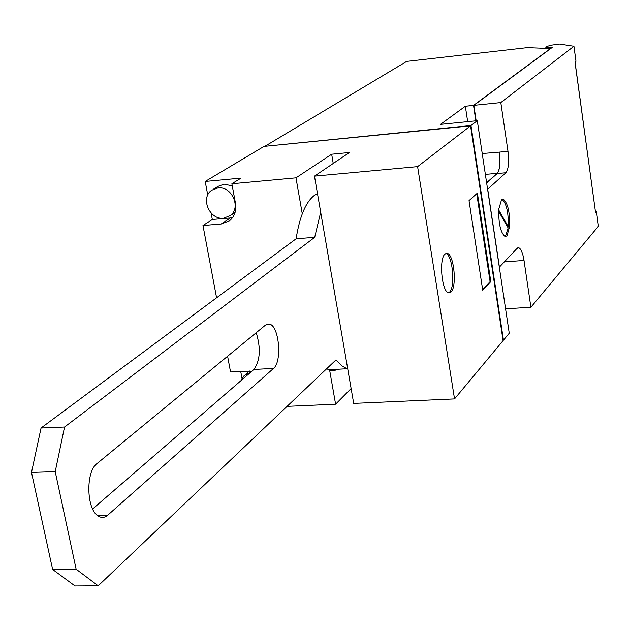 <?xml version="1.0" encoding="UTF-8"?>
<svg xmlns="http://www.w3.org/2000/svg" width="630" height="630" viewBox="0 0 630 630"><rect width="100%" height="100%" fill="white"/><g stroke="black" fill="none" stroke-linecap="round" stroke-linejoin="round"><path stroke-width="0.94" d="M506.937 235.927L505.063 236.526C500.543 232.643 498.448 223.485 498.787 209.042L501.551 199.741L503.283 199.206C507.827 203.018 509.946 212.137 509.631 226.572L506.937 235.927M504.961 236.494L505.559 236.037L508.142 227.918L509.512 227.808M505.575 308.834L530.901 307.267L598.5 226.131L596.539 211.751L595.602 212.845L574.985 62.087L575.985 61.291L573.938 46.281L559.59 44.069L550.833 45.234L546.06 46.777L545.816 47.179L552.337 47.352L473.847 105.36L500.819 102.572L507.985 151.318C509.253 162.02 508.552 169.163 505.898 172.754L487.707 189.189L499.417 267.104L517.065 248.377L518.829 247.787L517.742 247.866M207.758 195.079L205.207 181.456L264.025 146.404L470.571 125.85L417.603 166.627L454.537 398.924L503.079 340.657L470.571 125.85M264.616 146.349L470.988 125.528L470.602 126.031M550.691 48.565L527.334 47.644L406.681 61.401L264.836 146.325M242.038 378.543L240.715 371.44M211.121 213.074L212.318 219.484L202.978 225.516L216.586 297.801M227.595 356.257L230.548 371.968L251.913 371.188M477.288 120.684L470.988 125.528L503.465 340.2L509.253 333.254L477.288 120.684L440.504 124.378L465.342 106.242L473.532 105.399L475.855 120.826M550.675 48.408L473.532 105.399M205.207 181.456L241.022 178.117L231.887 183.763L295.982 177.849L331.671 154.224L349.422 152.515L314.472 176.14L417.603 166.627M575.048 62.039L594.405 204.128M486.62 182.739L497.165 173.345C499.842 169.809 500.566 162.737 499.33 152.129L507.985 151.318M482.233 153.539L499.33 152.129C500.598 162.808 499.889 169.942 497.196 173.534L486.651 182.928M503.008 340.224L503.465 340.2L502.953 339.861M287.083 406.366L335.601 404.208L351.123 388.521M314.472 176.14L353.69 403.405L454.537 398.924M482.738 290.249L490.809 281.61L477.383 193.142L469.027 200.616L482.738 290.249M450.978 292.092C457.081 286.933 454.088 254.725 447.379 253.402L445.001 254.048C438.819 258.717 441.701 291.343 448.41 292.808L450.978 292.092M231.887 183.763L235.51 203.482C236.589 210.766 234.581 216.539 229.485 220.807L221.201 223.989L230.375 217.956L212.318 219.484M202.978 225.516L221.201 223.989M295.982 177.849L302.274 213.783M329.553 369.676L335.601 404.208M333.238 163.453L331.671 154.224M250.638 372.291L244.109 375.653L241.29 380.378M232.58 217.61L230.375 217.956M232.273 185.874L224.138 184.149L218.067 186.362L213.279 189.291M217.972 187.921L211.869 190.15C200.001 197.639 209.443 220.146 223.587 218.193L230.139 215.688C241.55 207.955 231.919 185.889 217.972 187.921M467.673 121.645L465.342 106.242M473.847 105.36L476.17 120.795M504.347 261.875L524.026 260.474L530.901 307.267M524.026 260.474C522.829 253.102 521.097 248.874 518.829 247.787M500.819 102.572L573.938 46.281M596.539 211.751L595.389 211.326M507.473 226.745L509.638 226.572L508.26 226.674L498.716 210.003M498.645 211.349L508.142 227.918M508.26 226.674C508.591 212.523 506.528 203.419 502.055 199.371M482.643 289.635L490.101 281.657L476.745 193.709M490.101 281.657L490.809 281.61M448.56 292.856L449.481 292.186C455.592 287.036 452.6 254.835 445.875 253.512L445.796 253.488M317.481 193.567L314.724 195.135C305.865 201.718 299.667 216.271 296.116 238.802L41.06 428.014L31.5 472.437L52.613 569.441L75.033 585.947L98.201 585.79L336.018 359.88L342.161 366.109L347.768 369.109M326.631 368.794L330.27 370.227L333.435 370.645L339.578 369.156M296.116 238.802L314.701 237.321L64.551 427.03L55.22 471.673L76.136 569.189L98.201 585.79M320.694 212.223L314.701 237.321M92.641 508.969L253.914 369.464C260.214 360.525 260.977 348.28 256.213 332.734M52.613 569.441L76.136 569.189M31.5 472.437L55.22 471.673M41.06 428.014L64.551 427.03M107.777 515.159L273.514 368.432C282.201 361.896 279.271 326.647 269.829 324.182L265.592 325.025L97.02 463.57C85.625 471.555 86.334 509.079 98.059 515.923C101.375 518.12 104.619 517.868 107.777 515.159L97.359 515.387M497.196 173.534L505.898 172.754M485.368 174.4L497.165 173.345M253.914 369.464L273.514 368.432M545.816 47.179L545.966 48.25M245.574 374.393L249.504 371.007M230.139 215.688L235.1 212.436M503.283 199.206L502.189 199.3M447.379 253.402L445.875 253.512M346.839 368.778L328.671 369.723M269.829 324.182L266.553 324.387"/></g></svg>
